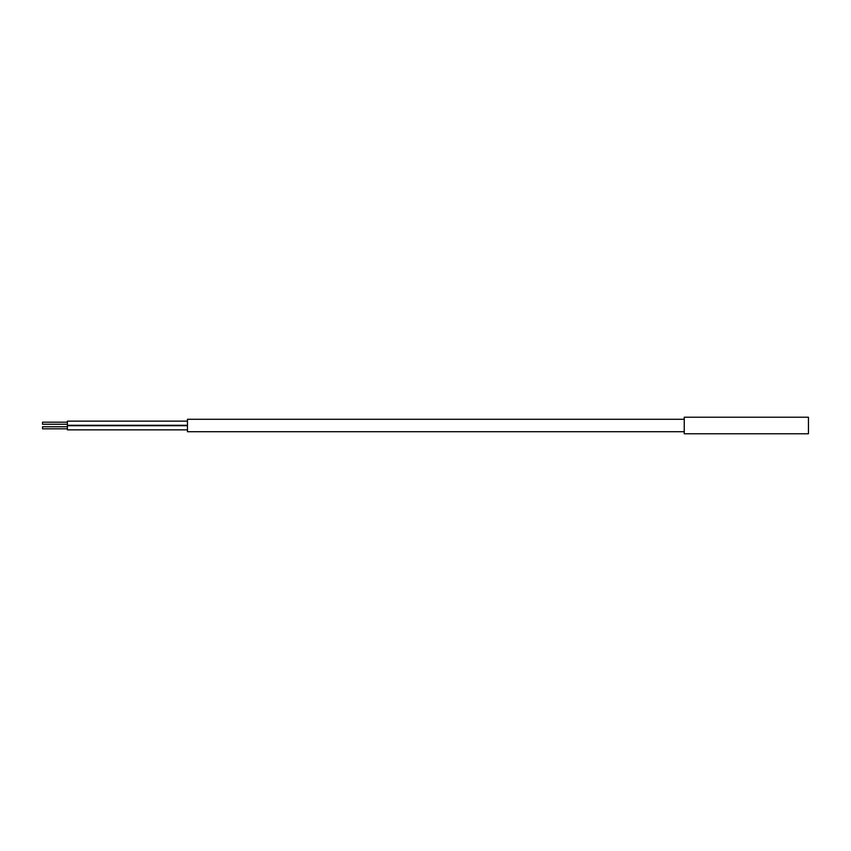 <?xml version="1.0" encoding="UTF-8"?>
<svg xmlns="http://www.w3.org/2000/svg" width="851" height="851" viewBox="0 0 851 851"><rect width="100%" height="100%" fill="white"/><g stroke="black" fill="none" stroke-linecap="round" stroke-linejoin="round"><path stroke-width="1.28" d="M808.45 417.224L808.45 433.776L684.247 433.776L684.247 417.224L808.45 417.224M684.247 419.288L187.454 419.288L187.454 431.712L684.247 431.712M187.454 425.298L67.389 425.298L67.389 421.149L187.454 421.149M187.454 429.851L67.389 429.851L67.389 425.702L187.454 425.702M67.389 424.255L42.55 424.255L42.55 422.192L67.389 422.192M67.389 428.808L42.55 428.808L42.55 426.745L67.389 426.745"/></g></svg>
